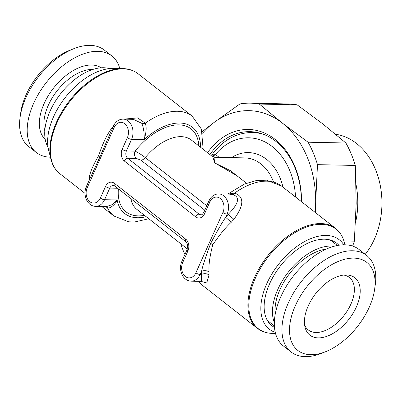 <?xml version="1.0" encoding="UTF-8"?>
<svg xmlns="http://www.w3.org/2000/svg" width="402" height="402" viewBox="0 0 402 402"><rect width="100%" height="100%" fill="white"/><g stroke="black" fill="none" stroke-linecap="round" stroke-linejoin="round"><path stroke-width="0.6" d="M267.028 319.791A51.084 29.421 128.1 0 0 269.33 321.972L274.385 325.932M337.368 245.486L332.313 241.532A51.084 29.421 128.1 0 0 329.645 239.813M338.836 245.23A52.456 30.21 -51.9 0 0 269.631 283.727A52.456 30.21 128.1 0 0 274.491 327.419M343.78 244.798A56.767 32.693 -51.9 0 0 306.45 240.592A56.767 32.693 -51.9 0 0 266.782 283.666A56.767 32.693 128.1 0 0 275.254 332.323M201.09 281.37L206.739 283.028L209 274.943A63.451 36.542 -51.9 0 1 209.08 272.008C208.462 265.652 209.698 256.566 212.784 244.753C219.884 234.416 226.08 226.889 231.371 222.17A63.451 36.542 -51.9 0 1 233.894 219.286C244.185 205.347 244.426 196.613 234.612 193.086L227.929 194.106M213.025 156.986A3.226 1.859 128.1 0 0 215.452 154.458L219.15 157.353M211.874 156.117A3.226 2.347 135.4 0 0 214.583 153.961L215.452 154.458A64.255 48.23 -88.8 0 1 265.767 142.338A64.255 48.23 -88.8 0 1 295.545 197.04M257.928 132.625L252.441 132.509C236.567 132.595 223.17 139.911 212.246 154.453L214.583 153.961M105.565 206.583L107.46 207.784C109.088 209.206 115.384 204.779 117.143 199.97A54.848 31.587 128.1 0 0 146.182 216.678M113.168 126.61A63.451 36.542 128.1 0 0 111.615 128.414C106.912 134.655 102.621 143.675 98.741 155.468C92.716 165.83 89.576 173.423 89.324 178.247A5.377 3.387 -176.8 0 1 89.852 178.739M200.543 147.243A54.848 31.587 128.1 0 0 144.147 139.605C146.313 132.6 146.7 127.127 145.318 123.173L137.63 117.907L123.846 119.138M106.505 206.603L112.243 204.613L117.143 199.97L104.57 199.704L109.766 188.096L117.555 188.262M101.781 206.502L113.917 216.005A63.451 36.542 128.1 0 1 107.465 207.784A5.377 4.487 116.8 0 0 106.163 206.593M99.972 156.77L86.395 186.468C82.671 194.478 86.731 206.055 95.631 206.372A13.442 10.09 -88.8 0 0 104.57 199.704A3.226 1.045 24.1 0 1 100.364 198.035L105.555 186.427A8.603 6.457 91.2 0 1 114.419 183.332L185.719 239.155A8.603 6.457 91.2 0 1 187.93 250.918L182.739 262.526A10.216 7.668 -88.8 0 0 185.367 276.501A10.216 7.668 -88.8 0 0 195.89 272.827L222.894 212.457A10.216 7.668 -88.8 0 0 220.266 198.482A10.216 7.668 -88.8 0 0 209.743 202.161L204.548 213.769A8.603 6.457 91.2 0 1 195.689 216.864L124.389 161.041A8.603 6.457 91.2 0 1 122.173 149.278L127.369 137.665A3.226 1.045 24.1 0 0 131.575 139.338A13.442 10.09 -88.8 0 0 123.208 119.123C118.932 119.183 115.665 121.51 113.399 126.097L99.972 156.77A5.377 1.739 -155.9 0 0 98.741 155.468M111.615 128.414A5.377 0.286 -139.8 0 0 112.173 128.841M122.128 68.566L112.575 68.506A56.767 32.693 -51.9 0 0 53.577 116.746A56.767 32.693 128.1 0 0 48.637 150.172L50.984 159.433A63.164 36.376 -51.9 0 1 56.481 122.238A63.164 36.376 -51.9 0 1 122.128 68.566C128.369 68.621 133.665 70.335 138.012 73.702L192.146 116.083A63.451 36.542 128.1 0 0 145.313 123.173A5.377 3.633 -24.2 0 1 141.765 123.329L133.363 119.339M246.526 183.242L236.929 175.729L214.713 162.921L212.794 156.835L191.287 139.996A44.094 25.396 128.1 0 0 145.283 157.604C142.655 155.438 139.258 153.283 135.097 151.132L126.384 150.946L131.575 139.338L144.147 139.605C144.408 132.936 143.614 127.509 141.765 123.329M209.08 272.008A5.377 3.387 3.2 0 0 201.508 271.34C203.05 264.802 206.105 255.501 210.663 243.436C216.985 231.416 221.994 222.698 225.693 217.281L227.105 214.125A13.442 10.09 -88.8 0 0 218.733 193.915C214.462 193.975 211.191 196.302 208.929 200.884L203.734 212.497C202.417 214.467 201.518 215.256 201.03 214.854A5.377 4.035 91.2 0 1 199.065 214.12L127.766 158.298A5.377 4.035 91.2 0 1 126.384 150.946A3.226 1.045 24.1 0 1 122.173 149.278M231.371 222.17A5.377 0.286 40.2 0 1 225.693 217.281A68.827 39.642 -51.9 0 1 228.426 214.155C238.833 203.512 240.301 197.005 232.843 194.638L229.663 194.146L218.733 193.915M244.888 181.96L230.467 170.689L214.713 162.921L213.939 157.242L212.794 156.835M255.29 132.122A70.44 52.873 -88.8 0 0 252.632 132.514M301.359 201.588A70.44 52.873 -88.8 0 0 249.969 131.65A70.44 52.873 -88.8 0 0 209.889 154.559M207.538 152.72A72.591 54.486 91.2 0 1 267.461 134.414A72.591 54.486 91.2 0 1 301.55 201.739M202.568 133.193A91.41 68.611 91.2 0 1 213.758 122.68A91.41 68.611 91.2 0 1 282.37 123.102A91.41 68.611 91.2 0 1 315.671 202.467A91.41 68.611 91.2 0 1 315.138 212.377M180.609 243.632A98.937 74.259 -88.8 0 0 184.935 254.526M250.486 103.158L288.314 103.957A98.937 74.259 -88.8 0 1 297.168 104.857L259.335 104.053A98.937 74.259 -88.8 0 0 250.486 103.158A98.937 74.259 -88.8 0 0 239.939 103.932L213.758 122.68L202.181 131.67M259.335 104.053L282.37 123.102L308.068 142.207A98.937 74.259 -88.8 0 1 317.485 164.649L315.671 202.467L315.64 212.774M352.634 246.074A98.937 74.259 -88.8 0 0 354.353 241.15L343.911 240.929M297.168 104.857L322.866 123.962L345.901 143.006A98.937 74.259 -88.8 0 1 355.318 165.448L317.485 164.649M345.901 143.006L308.068 142.207M355.564 222.592A69.903 52.466 -88.8 0 0 356.071 184.699M335.67 134.288A69.903 52.466 -88.8 0 1 374.463 239.019A69.903 52.466 91.2 0 1 365.242 254.335M304.621 324.962A33.336 19.201 -51.9 0 0 308.309 329.952A33.336 19.201 -51.9 0 0 315.977 332.494A33.336 19.201 128.1 0 0 347.82 309.982A33.336 19.201 128.1 0 0 349.408 277.45A33.336 19.201 128.1 0 0 343.685 275.074M318.243 337.886A36.441 20.989 -51.9 0 1 305.073 327.364A36.441 20.989 -51.9 0 1 315.791 293.475A36.441 20.989 -51.9 0 1 346.122 274.933A36.441 20.989 -51.9 0 1 346.398 274.938A36.441 20.989 128.1 0 1 356.393 306.922A36.441 20.989 128.1 0 1 318.243 337.886M310.716 354.705A55.923 32.21 128.1 0 0 325.721 351.649A55.923 32.21 128.1 0 0 374.649 289.149A55.923 32.21 128.1 0 0 353.921 258.114A55.923 32.21 -51.9 0 0 295.375 305.631A55.923 32.21 -51.9 0 0 310.716 354.705M374.649 289.149L375.262 284.782A61.3 35.306 128.1 0 0 366.644 255.436L359.031 249.476A61.3 35.306 128.1 0 0 344.926 244.803A61.3 35.306 -51.9 0 0 286.375 286.189A61.3 35.306 -51.9 0 0 283.455 346.006L291.068 351.966A61.3 35.306 -51.9 0 0 305.178 356.639A61.3 35.306 128.1 0 0 321.625 353.288L325.721 351.649M366.644 255.436A61.3 35.306 128.1 0 0 352.539 250.763A61.3 35.306 -51.9 0 0 293.988 292.153A61.3 35.306 -51.9 0 0 291.068 351.966M48.034 147.162A51.084 29.421 -51.9 0 1 50.059 111.133A51.084 29.421 128.1 0 1 109.505 68.641M119.821 68.551A61.3 35.306 -51.9 0 0 111.907 55.994A61.3 35.306 -51.9 0 0 97.797 51.32A61.3 35.306 128.1 0 0 39.25 92.711A61.3 35.306 128.1 0 0 36.331 152.524A61.3 35.306 128.1 0 0 50.421 157.197M111.907 55.994L104.289 50.034A61.3 35.306 -51.9 0 0 90.184 45.361A61.3 35.306 128.1 0 0 73.737 48.712A61.3 35.306 128.1 0 0 20.1 117.218A61.3 35.306 128.1 0 0 28.713 146.564L36.331 152.524M73.737 48.712L69.641 50.35A55.923 32.21 128.1 0 0 20.708 112.851L20.1 117.218M355.318 165.448L356.167 203.327L354.353 241.15M275.536 333.449L273.234 333.434C266.988 333.379 261.697 331.665 257.35 328.298A63.451 36.542 -51.9 0 1 254.546 277.45A63.451 36.542 -51.9 0 1 335.575 228.376L281.445 185.995A63.451 36.542 -51.9 0 0 234.612 193.086A5.377 2.08 -73.8 0 1 232.843 194.638M201.613 281.34L201.422 274.526L200.101 274.496L201.508 271.34A68.827 39.642 -51.9 0 0 201.422 274.526A5.377 3.548 -0.2 0 1 209 274.943M233.894 219.286A5.377 0.548 42.2 0 1 228.426 214.155L227.105 214.125A3.226 1.045 24.1 0 1 222.894 212.457M275.234 314.228A47.753 27.502 128.1 0 1 280.008 289.485A47.753 27.502 -51.9 0 1 326.213 249.114M334.087 246.255A51.084 29.421 -51.9 0 0 277.807 289.44A51.084 29.421 128.1 0 0 274.345 322.56M273.234 333.434A63.164 36.376 -51.9 0 1 255.426 277.998A63.164 36.376 -51.9 0 1 304.706 227.748A63.164 36.376 -51.9 0 1 344.373 242.567C342.821 236.522 339.891 231.788 335.575 228.376M252.441 132.509A69.631 52.265 91.2 0 1 263.953 134.479M89.324 178.247A63.451 36.542 128.1 0 0 89.254 180.081M138.012 73.702A63.451 36.542 128.1 0 0 56.983 122.776A63.451 36.542 128.1 0 0 59.782 173.624L85.023 193.382M144.474 215.341A52.697 30.351 -51.9 0 1 118.414 188.935M204.779 210.166L140.906 160.162L136.479 158.483C134.499 156.564 134.042 154.112 135.097 151.132A52.697 30.351 -51.9 0 1 176.016 124.962A52.697 30.351 -51.9 0 1 198.834 145.906M127.369 137.665A10.216 7.668 -88.8 0 0 124.736 123.695A10.216 7.668 -88.8 0 0 114.213 127.369A3.226 1.045 -155.9 0 1 113.399 126.097M114.213 127.369L87.209 187.739A10.216 7.668 -88.8 0 0 89.842 201.709A10.216 7.668 -88.8 0 0 100.364 198.035M87.209 187.739A3.226 1.045 -155.9 0 1 86.395 186.468M105.555 186.427A3.226 1.045 24.1 0 0 109.766 188.096A5.377 4.035 91.2 0 1 113.339 185.433L114.56 185.915L185.86 241.738C186.553 242.255 187.146 243.386 187.639 245.135L187.116 249.647L181.925 261.255C178.202 269.265 182.257 280.847 191.161 281.164A13.442 10.09 -88.8 0 0 200.101 274.496A3.226 1.045 24.1 0 1 195.89 272.827M114.419 183.332A3.226 1.859 128.1 0 0 114.56 185.915M185.719 239.155A3.226 1.859 128.1 0 0 185.86 241.738M187.93 250.918A3.226 1.045 -155.9 0 1 187.116 249.647M182.739 262.526A3.226 1.045 -155.9 0 1 181.925 261.255M212.784 244.753A5.377 1.739 24.1 0 0 210.663 243.436M257.35 328.298L203.216 285.917A63.451 36.542 -51.9 0 1 198.869 281.325M130.831 198.658A44.094 25.396 128.1 0 0 136.926 209.432L187.387 248.938M206.759 205.734L145.283 157.604A5.377 3.095 -51.9 0 1 140.906 160.162M282.968 187.191A49.471 37.13 -88.8 0 0 231.517 157.614M273.42 181.664A44.094 33.095 -88.8 0 0 244.793 157.896L213.939 157.242M44.808 130.791A42.21 24.311 128.1 0 1 56.893 91.103A42.21 24.311 128.1 0 1 92.5 69.43A42.21 24.311 -51.9 0 1 92.837 69.44M101.163 67.787A45.436 26.17 -51.9 0 0 91.671 65.018A45.436 26.17 128.1 0 0 48.808 94.832A45.436 26.17 128.1 0 0 45.2 139.268M202.548 214.196L199.065 214.12A3.226 1.859 -51.9 0 0 195.689 216.864M204.548 213.769A3.226 1.045 -155.9 0 1 203.734 212.497M124.389 161.041A3.226 1.859 -51.9 0 1 127.766 158.298L136.479 158.483M209.743 202.161A3.226 1.045 -155.9 0 1 208.929 200.884M323.716 249.531A43.451 25.024 -51.9 0 1 325.228 249.567M275.033 311.711A43.451 25.024 128.1 0 0 275.435 313.168M344.941 244.803L344.373 242.567M212.246 154.453L210.914 155.363M113.917 216.005L128.7 221.824L134.72 221.949L148.835 218.758M192.146 116.083L201.342 129.037L203.201 149.323M106.56 206.603L95.631 206.372M133.429 119.339L123.208 119.123M50.984 159.433C52.536 165.478 55.471 170.212 59.782 173.624M203.216 285.917L198.613 281.32M227.698 194.101L244.305 184.141L256.391 180.528L266.611 180.171L281.445 185.995M201.387 281.38L191.161 281.164M325.133 249.612L323.63 249.547M275.455 313.068L275.033 311.62"/></g></svg>

